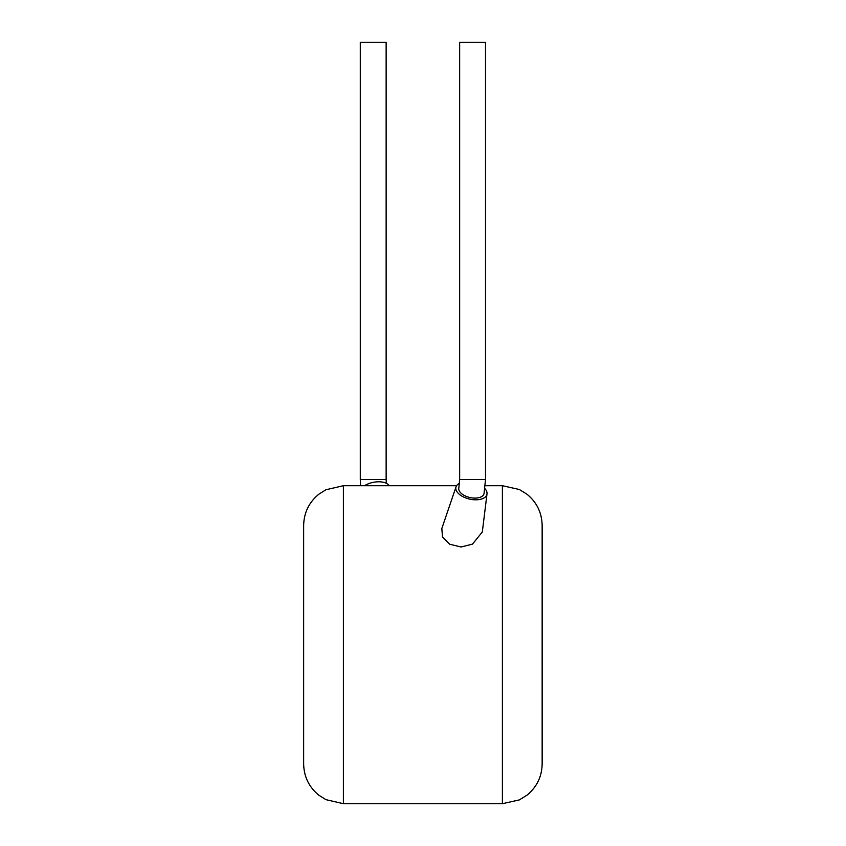 <?xml version="1.0" encoding="UTF-8"?>
<svg xmlns="http://www.w3.org/2000/svg" width="846" height="846" viewBox="0 0 846 846"><rect width="100%" height="100%" fill="white"/><g stroke="black" fill="none" stroke-linecap="round" stroke-linejoin="round"><path stroke-width="1.27" d="M459.664 479.534L458.828 487.909A12.923 6.895 12.9 0 0 474.966 498.114A12.923 6.895 12.9 0 0 484.018 493.683L485.509 479.534L485.509 42.3L459.664 42.3L459.664 479.534L485.509 479.534M484.917 488.628A15.905 8.492 -167.1 0 1 487 493.884A15.905 8.492 -167.1 0 1 479.809 499.447A15.905 8.492 -167.1 0 1 462.73 496.581A15.905 8.492 -167.1 0 1 456.047 486.788A15.905 8.492 -167.1 0 1 459.515 483.278M456.047 486.788L441.834 528.496L442.5 536.999L449.66 544.211L461.038 546.992L472.491 544.137L482.315 531.975L487 493.884M386.136 42.3L360.301 42.3L360.301 479.534L386.136 479.534L386.136 42.3M364.478 485.71A15.905 8.492 -12.9 0 1 374.376 482.146A15.905 8.492 -12.9 0 1 389.213 485.71M502.397 485.71L519.328 489.496L527.005 494.244C536.819 502.334 541.874 512.739 542.149 525.461L542.149 763.949C541.874 776.67 536.819 787.076 527.005 795.166L519.328 799.914L502.397 803.7L502.397 485.71L485.234 485.71M303.651 763.949L303.651 525.461C303.936 512.739 308.98 502.334 318.794 494.244L325.911 489.76L343.402 485.71L343.402 803.7L325.911 799.65L318.794 795.166C308.98 787.076 303.936 776.67 303.651 763.949M542.149 656.792L542.149 624.961M542.349 656.792L542.149 664.406M386.284 483.278L386.136 479.534M502.397 803.7L343.402 803.7M456.586 485.71L343.402 485.71M360.565 485.71L360.301 479.534"/></g></svg>
